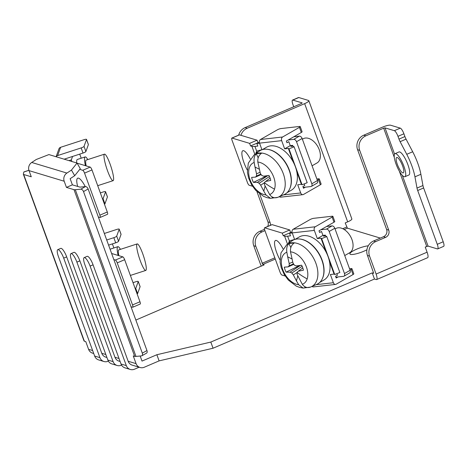 <?xml version="1.0" encoding="UTF-8"?>
<svg xmlns="http://www.w3.org/2000/svg" width="467" height="467" viewBox="0 0 467 467"><rect width="100%" height="100%" fill="white"/><g stroke="black" fill="none" stroke-linecap="round" stroke-linejoin="round"><path stroke-width="0.7" d="M368.276 245.817A11.15 2.282 -20 0 0 356.87 249.086A11.15 2.282 -20 0 0 349.911 253.966A11.15 2.282 -20 0 0 363.91 251.211A11.15 2.282 -20 0 0 366.91 249.787M395.777 153.643A12.545 3.24 -113.2 0 0 395.029 153.649A12.545 3.24 -113.2 0 0 396.489 165.225A12.545 3.24 -113.2 0 0 404.177 176.724A12.545 3.24 -113.2 0 0 404.918 176.713A12.545 3.24 -113.2 0 0 403.465 165.143A12.545 3.24 -113.2 0 0 395.777 153.643M404.918 176.713L408.882 175.014A12.545 3.24 -113.2 0 0 407.422 163.444A12.545 3.24 -113.2 0 0 399.734 151.944A12.545 3.24 -113.2 0 0 398.993 151.95L395.029 153.649M402.776 172.878A8.365 2.16 -113.2 0 0 403.272 172.872A8.365 2.16 -113.2 0 0 402.303 165.155A8.365 2.16 -113.2 0 0 397.178 157.49A8.365 2.16 -113.2 0 0 396.681 157.496A8.365 2.16 -113.2 0 0 397.651 165.213A8.365 2.16 -113.2 0 0 402.776 172.878M135.856 320.064L264.159 264.877L262.752 264.456L275.291 259.08M400.289 128.139L394.346 130.684A5.575 1.442 66.8 0 1 397.972 136.341L398.981 139.108A5.575 1.442 -113.2 0 0 400.114 141.682L406.057 139.131A5.575 1.442 -113.2 0 1 404.918 136.562L403.914 133.796A5.575 1.442 66.8 0 0 400.289 128.139L390.616 125.22A6.69 1.366 160 0 0 382.561 127.129L363.746 135.196A11.15 10.531 106.8 0 0 357.576 149.697L386.606 229.46A5.575 5.265 -73.2 0 1 383.524 236.711L373.623 240.954A11.15 10.531 106.8 0 0 367.453 255.455L373.699 273.3L372.228 272.88L210.815 342.066L156.871 354.727L142.015 361.09L140.164 356.012M344.22 229.536L347.419 228.165L380.319 238.082M372.228 272.88L374.47 279.032L376.227 279.564A6.69 1.728 -113.2 0 0 376.624 279.558A6.69 1.728 -113.2 0 0 376.098 274.047L369.56 256.091A11.15 10.531 -73.2 0 1 375.731 241.591L385.637 237.347A5.575 5.265 106.8 0 0 388.719 230.097L359.689 150.333A11.15 10.531 -73.2 0 1 365.859 135.833L383.681 128.191L394.294 157.344M374.47 279.032L213.057 348.224L159.107 360.88L144.256 367.249A6.69 6.316 -73.2 0 1 140.082 367.5A6.69 6.316 -73.2 0 1 136.072 363.641L133.27 355.947L134.677 356.368L74.008 189.666L66.442 187.39L64.201 181.231L29.024 170.624L31.266 176.783L23.7 174.5L84.375 341.202L85.782 341.628L88.584 349.322A6.69 6.316 106.8 0 0 92.594 353.18L93.727 353.519M74.008 189.666A6.69 1.366 -20 0 0 75.304 189.713L135.979 356.414L141.472 355.883A2.79 1.693 -119.2 0 0 141.898 355.755L146.539 353.163A2.79 1.693 -119.2 0 0 146.953 350.559L88.146 188.983A2.79 1.693 -119.2 0 0 85.438 186.59L79.95 187.121L72.385 184.844L70.143 178.686L74.697 175.703L80.283 168.686L77.043 163.065L71.457 170.087L74.697 175.703M156.871 354.727L159.107 360.88M210.815 342.066L213.057 348.224M376.624 279.558L427.62 257.702A6.69 1.728 -113.2 0 0 427.095 252.186L425.227 247.055L428.058 246.103L402.303 175.347M347.419 228.165L345.201 222.928L347.676 221.866L304.642 103.639L247.206 128.256A11.15 10.531 106.8 0 0 240.908 135.319M264.941 230.645L262.034 231.895A11.15 10.531 106.8 0 0 255.863 246.395L262.752 264.456M103.937 361.511L98.66 359.917A6.69 6.316 -73.2 0 1 94.649 356.058L58.428 256.552A8.365 2.16 -113.2 0 1 57.774 249.658L60.745 248.386A8.365 2.16 66.8 0 1 66.676 256.868L63.705 258.14L99.926 357.646A6.69 6.316 106.8 0 0 103.937 361.511A6.69 6.316 106.8 0 0 108.105 361.254L108.367 361.143M106.914 357.5L105.787 357.156A6.69 6.316 -73.2 0 1 101.777 353.297L66.676 256.868M107.842 360.034A6.69 6.316 106.8 0 0 111.846 363.892L117.124 365.486A6.69 6.316 -73.2 0 1 113.113 361.627L76.897 262.121A8.365 2.16 -113.2 0 0 70.966 253.634A8.365 2.16 -113.2 0 0 71.62 260.528L107.842 360.034L113.113 361.627M121.554 365.124L121.297 365.235A6.69 6.316 -73.2 0 1 117.124 365.486M70.966 253.634L73.938 252.361A8.365 2.16 66.8 0 1 79.869 260.843L114.964 357.273A6.69 6.316 106.8 0 0 118.974 361.137L120.107 361.476M121.029 364.015A6.69 6.316 106.8 0 0 125.039 367.873L130.316 369.461A6.69 6.316 -73.2 0 1 126.306 365.603L90.09 266.097A8.365 2.16 -113.2 0 0 84.153 257.615A8.365 2.16 -113.2 0 0 84.813 264.503L121.029 364.015L126.306 365.603M139.143 367.214L134.49 369.21A6.69 6.316 -73.2 0 1 130.316 369.461M84.153 257.615L87.125 256.336A8.365 2.16 66.8 0 1 93.061 264.824L128.156 361.254A6.69 6.316 106.8 0 0 132.167 365.112L140.082 367.5M264.497 229.297L259.921 231.258A11.15 10.531 106.8 0 0 253.756 245.759L260.288 263.715A6.69 1.728 -113.2 0 0 261.298 266.102M84.375 341.202A6.69 1.366 160 0 1 84.031 340.945L23.356 174.244A6.69 1.366 -20 0 0 23.7 174.5M23.356 174.244A6.69 1.366 -20 0 1 23.35 174.051L23.846 172.014A2.79 0.368 -108.4 0 1 23.899 171.932L28.907 170.268M29.024 170.624A6.69 6.316 -73.2 0 1 31.727 162.463L66.904 173.064L71.457 170.087M77.043 163.065L48.901 154.577L36.28 159.48L31.727 162.463M66.904 173.064A6.69 6.316 106.8 0 0 64.201 181.231M72.385 184.844L66.442 187.39M75.304 189.713L80.797 189.188A2.79 1.693 60.8 0 1 83.505 191.581L142.312 353.151A2.79 1.693 -119.2 0 1 141.898 355.755M135.979 356.414A6.69 1.366 160 0 1 134.677 356.368M259.67 193.939L270.072 222.52A5.575 5.265 -73.2 0 1 270.346 225.339M63.705 258.14A8.365 2.16 -113.2 0 0 57.774 249.658M256.943 191.616L267.959 221.883A5.575 5.265 -73.2 0 1 267.661 226.489M293.731 106.774L292.967 104.684A5.575 1.442 66.8 0 1 292.529 100.09A5.575 1.442 66.8 0 1 292.862 100.084L302.184 102.898L301.542 103.423L245.099 127.619A11.15 10.531 106.8 0 0 238.66 135.156M394.346 130.684L385.024 127.87L383.681 128.191M304.642 103.639A6.69 1.366 -20 0 0 308.821 100.714A6.69 1.366 -20 0 0 308.477 100.452L298.798 97.539L292.862 100.084M308.821 100.714L351.855 218.941A6.69 1.366 160 0 1 347.676 221.866M400.114 141.682L406.745 154.303A25.095 6.48 66.8 0 1 414.947 176.83L417.002 188.073A5.575 1.442 -113.2 0 0 417.691 190.513L437.27 244.311A5.575 1.442 66.8 0 1 437.707 248.911A5.575 1.442 66.8 0 1 437.381 248.911L428.058 246.103M406.057 139.131L412.688 151.757A25.095 6.48 66.8 0 1 420.884 174.284L422.944 185.527A5.575 1.442 -113.2 0 0 423.627 187.962L443.212 241.766A5.575 1.442 66.8 0 1 443.65 246.36L437.707 248.911M292.529 100.09L298.471 97.539A5.575 1.442 66.8 0 1 298.798 97.539M302.318 284.298L297.158 274.532L297.03 272.43L298.238 271.245L303.427 270.183A13.385 8.47 -119.8 0 0 302.704 267.673A13.385 8.47 -119.8 0 0 301.618 265.203L296.306 265.945L294.391 265.186L293.019 263.154L290.492 251.806A17.874 11.319 60.2 0 1 303.964 261.888A17.874 11.319 60.2 0 1 307.169 278.939A17.874 11.319 60.2 0 1 302.318 284.298C304.478 287.246 307.175 288.186 310.409 287.117L303.147 288.092L298.67 284.707L296.457 280.93L297.759 275.892M322.428 278.536A24.815 15.709 -119.8 0 0 322.084 260.037A24.815 15.709 -119.8 0 0 299.767 239.034M295.01 239.408L299.324 236.927A24.815 15.709 60.2 0 1 328.073 256.599A24.815 15.709 60.2 0 1 324.016 279.978L319.702 282.453M291.863 240.96A25.095 15.89 60.2 0 1 321.897 260.23A25.095 15.89 60.2 0 1 316.772 284.38L310.975 286.89A24.377 15.434 -119.8 0 0 317 279.815A24.377 15.434 -119.8 0 0 315.949 263.423A24.377 15.434 -119.8 0 0 286.773 244.702L291.863 240.96M279.955 259.81A14.5 3.748 66.8 0 1 276.627 252.431A14.5 3.748 66.8 0 1 275.489 240.482A14.5 3.748 66.8 0 1 282.955 248.748M335.061 228.964L335.808 228.538A13.94 8.826 60.2 0 1 351.96 239.589A13.94 8.826 60.2 0 1 349.684 252.723L344.739 255.554M335.884 277.182L343.589 276.312A2.79 1.763 -119.8 0 0 344.039 276.16A2.79 1.763 -119.8 0 0 344.494 273.539L329.188 231.474A2.79 1.763 -119.8 0 0 326.41 229.122L320.882 229.746L319.008 230.821L319.626 232.519L321.5 231.445L322.936 235.386L317.321 238.608L314.332 230.4A2.79 2.084 -96.4 0 1 315.272 226.764L332.119 217.097A2.79 0.572 -20 0 0 332.895 216.355A2.79 0.572 -20 0 0 332.148 216.233L313.713 218.317A2.79 0.572 -20 0 0 310 219.595L293.153 229.262A2.79 2.084 83.6 0 0 292.214 232.899L294.624 239.524M349.538 268.735L351.19 268.554A2.79 0.572 160 0 1 351.937 268.671L353.805 273.802A2.79 0.572 160 0 1 353.029 274.543L336.182 284.21A2.79 2.084 -96.4 0 1 335.557 284.415A2.79 2.084 -96.4 0 1 333.374 282.722L330.385 274.514L334.074 274.094L334.734 274.526L339.853 272.477L326.783 236.576L325.791 235.928L323.491 236.185L325.365 235.111L322.936 235.386M325.365 235.111L325.155 235.998M336.87 273.674L337.437 275.232L335.563 276.306L336.187 278.005L338.055 276.931M292.243 232.98L289.546 233.284L290.48 235.847L287.608 236.174L289.476 241.305M291.998 231.877L289.546 233.284M326.41 229.122L332.025 225.9L326.497 226.524L320.882 229.746M344.494 273.539L350.11 270.317L334.804 228.258L329.188 231.474M283.224 235.695L282.29 233.132L289.715 229.951L290.649 232.513L283.224 235.695L284.59 236.109A13.94 2.849 -20 0 0 287.608 236.174M291.846 258.893L287.678 256.821L286.849 252.215C286.324 248.327 287.03 245.432 288.968 243.535L290.83 247.615M290.492 251.806C290.159 247.872 291.437 244.912 294.327 242.928L288.968 243.535M310.975 286.89L310.409 287.117M290.83 241.719L288.659 242.35L289.919 240.738L294.595 239.448M332.025 225.9A2.79 1.763 60.2 0 1 334.804 228.258M350.11 270.317A2.79 1.763 60.2 0 1 349.655 272.944L344.039 276.16M282.29 233.132L264.701 227.826A2.79 0.718 -113.2 0 0 264.538 227.832A2.79 0.718 -113.2 0 0 264.754 230.126L280.06 272.185A2.79 0.718 -113.2 0 0 281.875 275.016L285.185 276.015M302.143 266.289L291.822 273.02L290.06 272.168L286.102 272.138A13.385 8.47 -119.8 0 1 284.286 267.159L288.127 266.867L289.184 265.776L289.207 263.581L287.678 256.821M291.822 273.02L293.352 274.964L296.457 280.93M304.764 286.668L305.05 287.725M351.937 268.671A2.79 0.572 160 0 1 351.161 269.418L350.022 270.072M326.497 226.524L333.987 222.228A2.79 0.572 -20 0 0 334.763 221.481L332.895 216.355M289.715 229.951L272.127 224.645L264.701 227.826M292.686 262.034L289.207 263.581M297.035 272.559L293.352 274.964M334.074 274.094L329.439 261.362M326.001 251.917L321.004 238.193L317.321 238.608M288.659 242.35L288.939 243.109M321.004 238.193L321.664 238.625L326.783 236.576M334.734 274.526L321.664 238.625M312.044 286.423A2.79 2.084 83.6 0 0 313.439 286.913L335.557 284.415M264.538 227.832L271.963 224.645A2.79 0.718 66.8 0 1 272.127 224.645M293.486 263.861L289.184 265.776M293.813 264.345L288.127 266.867M290.06 272.168L300.479 265.373M298.238 271.245L302.791 267.912M286.102 272.138L299.294 265.688M140.228 260.621A13.94 2.3 72 0 0 145.78 270.434A13.94 2.3 72 0 0 142.721 253.733A13.94 2.3 72 0 0 137.17 243.914A13.94 2.3 72 0 0 140.228 260.621M112.389 243.885L113.878 247.965M131.017 306.761L132.587 307.239A2.79 0.718 -113.2 0 0 132.756 307.233A2.79 0.718 -113.2 0 0 132.535 304.939L117.229 262.88A2.79 0.718 -113.2 0 0 115.413 260.049L113.843 259.576M120.463 249.343A17.285 2.849 72 0 0 117.824 246.681A17.285 2.849 72 0 0 118.098 255.437M108.583 245.122L115.699 242.811A2.79 0.572 -20 0 0 118.565 241.276L121.058 234.387A2.79 0.572 -20 0 0 121.064 234.282A2.79 0.572 -20 0 0 120.994 234.206M133.013 282.663L135.868 281.735A2.79 0.572 160 0 1 138.238 281.473A2.79 0.572 160 0 1 138.232 281.572L135.739 288.46A2.79 0.572 160 0 1 135.284 288.904M111.625 253.482L122.844 256.868A2.79 0.718 66.8 0 1 124.654 259.693L117.229 262.88M132.535 304.939L139.966 301.752L124.654 259.693M118.816 255.653A13.94 2.3 -108 0 1 118.857 249.863L137.17 243.914M106.715 239.997L113.831 237.68A2.79 0.572 -20 0 0 116.697 236.144L119.19 229.256A2.79 0.572 -20 0 0 119.196 229.151A2.79 0.572 -20 0 0 116.826 229.42L104.339 233.471M140.036 286.522A2.79 0.572 160 0 1 140.106 286.598A2.79 0.572 160 0 1 140.1 286.703L137.607 293.591A2.79 0.572 160 0 1 137.152 294.035M139.966 301.752A2.79 0.718 66.8 0 1 140.182 304.052L132.756 307.233M77.668 186.432A14.5 3.748 66.8 0 1 77.703 178.172A14.5 3.748 66.8 0 1 85.257 186.607M107.556 170.858A13.94 2.3 72 0 0 113.113 180.671A13.94 2.3 72 0 0 110.049 163.97A13.94 2.3 72 0 0 104.497 154.157A13.94 2.3 72 0 0 107.556 170.858M64.609 159.317L64.72 158.996L64.16 159.183M79.723 154.128L81.205 158.202M69.011 160.642L71.323 159.895L72.566 156.451L64.72 158.996M76.722 162.965A17.285 2.849 -108 0 1 77.312 159.469L85.157 156.924A17.285 2.849 72 0 0 85.426 165.674M71.323 159.895L71.912 161.518M98.344 217.003L99.92 217.476A2.79 0.718 -113.2 0 0 100.084 217.476A2.79 0.718 -113.2 0 0 99.868 215.176L84.556 173.117A2.79 0.718 -113.2 0 0 82.747 170.286L79.729 169.381M87.79 159.58A17.285 2.849 72 0 0 85.157 156.924M72.566 156.451L83.027 153.048A2.79 0.572 -20 0 0 85.893 151.512L88.386 144.624A2.79 0.572 -20 0 0 88.391 144.519A2.79 0.572 -20 0 0 88.321 144.443M100.341 192.9L103.195 191.972A2.79 0.572 160 0 1 105.565 191.709A2.79 0.572 160 0 1 105.56 191.814L103.067 198.703A2.79 0.572 160 0 1 102.617 199.146M77.102 163.164L90.172 167.104A2.79 0.718 66.8 0 1 91.981 169.935L84.556 173.117M99.868 215.176L107.293 211.995L91.981 169.935M86.15 165.89A13.94 2.3 -108 0 1 86.191 160.105L104.497 154.157M56.133 156.76A2.79 2.691 19.9 0 1 57.622 155.569L81.165 147.922A2.79 0.572 -20 0 0 84.025 146.381L86.518 139.493A2.79 0.572 -20 0 0 86.523 139.388A2.79 0.572 -20 0 0 84.153 139.656L60.617 147.303A2.79 2.691 -160.1 0 0 58.924 148.92L56.093 156.749M107.363 196.759A2.79 0.572 160 0 1 107.433 196.84A2.79 0.572 160 0 1 107.428 196.94L104.935 203.828A2.79 0.572 160 0 1 104.485 204.272M107.293 211.995A2.79 0.718 66.8 0 1 107.509 214.289L100.084 217.476M269.646 194.535L264.491 184.769L264.357 182.667L265.565 181.482L270.761 180.42A13.385 8.47 -119.8 0 0 270.037 177.909A13.385 8.47 -119.8 0 0 268.945 175.44L263.639 176.182L261.718 175.423L260.347 173.391L257.819 162.043A17.874 11.319 60.2 0 1 271.292 172.125A17.874 11.319 60.2 0 1 274.503 189.176A17.874 11.319 60.2 0 1 269.646 194.535C271.806 197.483 274.503 198.428 277.742 197.354L270.475 198.329L266.003 194.943L263.785 191.166L265.093 186.135M289.756 188.773A24.815 15.709 -119.8 0 0 289.412 170.274A24.815 15.709 -119.8 0 0 267.095 149.271M262.337 149.644L266.651 147.169A24.815 15.709 60.2 0 1 295.407 166.842A24.815 15.709 60.2 0 1 291.344 190.215L287.03 192.696M259.197 151.197A25.095 15.89 60.2 0 1 289.225 170.473A25.095 15.89 60.2 0 1 284.099 194.622L278.303 197.127A24.377 15.434 -119.8 0 0 284.333 190.051A24.377 15.434 -119.8 0 0 283.282 173.66A24.377 15.434 -119.8 0 0 254.106 154.939L259.197 151.197M247.282 170.052A14.5 3.748 66.8 0 1 243.961 162.668A14.5 3.748 66.8 0 1 242.822 150.724A14.5 3.748 66.8 0 1 250.283 158.99M302.394 139.201L303.141 138.775A13.94 8.826 60.2 0 1 319.294 149.825A13.94 8.826 60.2 0 1 317.011 162.96L312.073 165.797M303.211 187.419L310.917 186.549A2.79 1.763 -119.8 0 0 311.372 186.403A2.79 1.763 -119.8 0 0 311.828 183.776L296.516 141.717A2.79 1.763 -119.8 0 0 293.743 139.359L288.209 139.983L286.341 141.057L286.96 142.756L288.828 141.682L290.264 145.628L284.648 148.845L281.659 140.643A2.79 2.084 -96.4 0 1 282.599 137L299.446 127.339A2.79 0.572 -20 0 0 300.223 126.592A2.79 0.572 -20 0 0 299.475 126.469L281.046 128.553A2.79 0.572 -20 0 0 277.328 129.838L260.481 139.499A2.79 2.084 83.6 0 0 259.541 143.135L261.952 149.767M316.865 178.978L318.517 178.791A2.79 0.572 160 0 1 319.265 178.908L321.133 184.039A2.79 0.572 160 0 1 320.356 184.786L303.509 194.447A2.79 2.084 -96.4 0 1 302.89 194.657A2.79 2.084 -96.4 0 1 300.701 192.959L297.718 184.751L301.402 184.337L302.061 184.769L307.181 182.72L294.117 146.813L293.118 146.165L290.818 146.428L292.692 145.354L290.264 145.628M292.692 145.354L292.482 146.235M304.198 183.91L304.764 185.469L302.896 186.543L303.515 188.248L305.389 187.174M259.57 143.217L256.873 143.521L257.807 146.089L254.941 146.41L256.809 151.542M259.331 142.114L256.873 143.521M293.743 139.359L299.359 136.136L293.825 136.761L288.209 139.983M311.828 183.776L317.443 180.554L302.131 138.495L296.516 141.717M250.551 145.938L249.617 143.369L257.043 140.188L257.977 142.75L250.551 145.938L251.923 146.346A13.94 2.849 -20 0 0 254.941 146.41M259.173 169.13L255.011 167.058L254.176 162.452C253.657 158.564 254.363 155.669 256.295 153.771L258.158 157.852M257.819 162.043C257.492 158.109 258.771 155.155 261.66 153.17L256.295 153.771M278.303 197.127L277.742 197.354M258.158 151.962L255.992 152.586L257.247 150.975L261.929 149.691M299.359 136.136A2.79 1.763 60.2 0 1 302.131 138.495M317.443 180.554A2.79 1.763 60.2 0 1 316.988 183.181L311.372 186.403M249.617 143.369L232.029 138.069A2.79 0.718 -113.2 0 0 231.865 138.069A2.79 0.718 -113.2 0 0 232.081 140.369L247.393 182.428A2.79 0.718 -113.2 0 0 249.203 185.253L252.513 186.251M269.471 176.526L259.15 183.257L257.387 182.41L253.429 182.381A13.385 8.47 -119.8 0 1 251.614 177.396L255.461 177.11L256.511 176.012L256.535 173.823L255.011 167.058M259.15 183.257L260.679 185.201L263.785 191.166M272.092 196.905L272.378 197.961M319.265 178.908A2.79 0.572 160 0 1 318.488 179.655L317.356 180.309M293.825 136.761L301.314 132.465A2.79 0.572 -20 0 0 302.091 131.723L300.223 126.592M257.043 140.188L239.454 134.881L232.029 138.069M260.02 172.276L256.535 173.823M264.363 182.801L260.679 185.201M301.402 184.337L296.767 171.599M293.329 162.16L288.337 148.43L284.648 148.845M255.992 152.586L256.266 153.351M288.337 148.43L288.997 148.862L294.117 146.813M302.061 184.769L288.997 148.862M279.377 196.665A2.79 2.084 83.6 0 0 280.766 197.156L302.89 194.657M231.865 138.069L239.291 134.887A2.79 0.718 66.8 0 1 239.454 134.881M260.82 174.103L256.511 176.012M261.141 174.582L255.461 177.11M257.387 182.41L267.807 175.615M265.565 181.482L270.119 178.155M253.429 182.381L266.622 175.925M346.695 227.032L342.749 228.719M274.835 257.831L262.028 263.324M88.584 349.322L92.641 350.542M101.777 353.297L105.834 354.523M79.869 260.843L76.897 262.121M114.964 357.273L119.027 358.498M93.061 264.824L90.09 266.097M128.156 361.254L136.072 363.641M376.098 274.047L427.095 252.186M23.846 172.014L28.925 170.327M85.438 186.59L80.797 189.188M94.649 356.058L99.926 357.646M399.303 171.103L426.715 246.418M369.56 256.091L367.453 255.455M253.756 245.759L255.863 246.395M88.146 188.983L83.505 191.581M146.953 350.559L142.312 353.151M373.623 240.954L375.731 241.591M383.524 236.711L385.637 237.347M388.719 230.097L386.606 229.46M357.576 149.697L359.689 150.333M363.746 135.196L365.859 135.833M259.921 231.258L262.034 231.895M270.072 222.52L267.959 221.883M245.099 127.619L247.206 128.256M394.568 154.087L385.024 127.87M403.914 133.796L397.972 136.341M437.27 244.311L443.212 241.766M417.691 190.513L423.627 187.962M422.944 185.527L417.002 188.073M414.947 176.83L420.884 174.284M406.745 154.303L412.688 151.757M404.918 136.562L398.981 139.108M297.03 272.43A66.915 45.001 18.2 0 0 307.169 278.939M287.52 244.153L284.59 236.109M298.67 284.707A17.874 11.319 60.2 0 1 285.203 274.625A17.874 11.319 60.2 0 1 281.992 257.574A17.874 11.319 60.2 0 1 286.849 252.215M316.106 284.672L333.374 282.722M314.332 230.4L292.214 232.899M351.161 269.418L353.029 274.543M332.119 217.097L333.987 222.228M293.153 229.262L315.272 226.764M122.844 256.868L115.413 260.049M113.831 237.68L115.699 242.811M121.058 234.387L119.19 229.256M118.565 241.276L116.697 236.144M135.739 288.46L137.607 293.591M138.232 281.572L140.1 286.703M90.172 167.104L82.747 170.286M81.165 147.922L83.027 153.048M88.386 144.624L86.518 139.493M85.893 151.512L84.025 146.381M103.067 198.703L104.935 203.828M105.56 191.814L107.428 196.94M60.617 147.303L57.622 155.569M264.357 182.667A66.915 45.001 18.2 0 0 274.503 189.176M254.848 154.39L251.923 146.346M266.003 194.943A17.874 11.319 60.2 0 1 252.53 184.862A17.874 11.319 60.2 0 1 249.325 167.811A17.874 11.319 60.2 0 1 254.176 162.452M283.434 194.908L300.701 192.959M281.659 140.643L259.541 143.135M318.488 179.655L320.356 184.786M299.446 127.339L301.314 132.465M260.481 139.499L282.599 137M286.773 244.702L280.971 252.904L280.077 262.034L281.239 267.69L284.228 274.468L288.343 280.072L296.224 286.09L299.656 287.427L303.147 288.092M145.78 270.434L130.386 275.437M117.824 246.681L110.066 249.203M119.196 229.151L121.064 234.282M138.238 281.473L140.106 286.598M113.113 180.671L97.714 185.673M86.523 139.388L88.391 144.519M105.565 191.709L107.433 196.84M254.106 154.939L248.298 163.141L247.405 172.276L248.567 177.933L251.555 184.71L255.677 190.314L263.551 196.333L266.984 197.664L270.475 198.329"/></g></svg>
